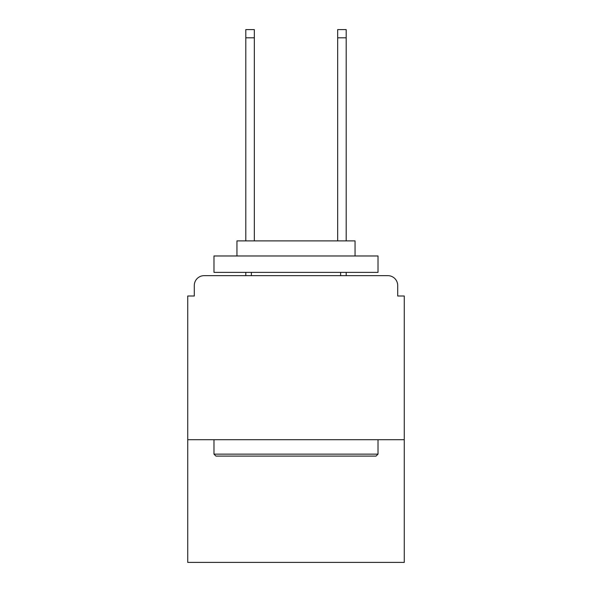 <?xml version="1.0" encoding="UTF-8"?>
<svg xmlns="http://www.w3.org/2000/svg" width="592" height="592" viewBox="0 0 592 592"><rect width="100%" height="100%" fill="white"/><g stroke="black" fill="none" stroke-linecap="round" stroke-linejoin="round"><path stroke-width="0.89" d="M404.269 439.701L404.269 296L397.706 296L397.706 285.499A9.842 9.842 0 0 0 387.864 275.657L204.136 275.657A9.842 9.842 0 0 0 194.294 285.499L194.294 296L187.731 296L187.731 562.4L404.269 562.4L404.269 439.701L187.731 439.701M194.294 285.499L194.294 296M387.864 275.657L347.178 275.657M244.822 275.657L204.136 275.657M397.706 296L397.706 285.499M215.947 456.099L213.978 454.131L378.022 454.131L376.053 456.099L215.947 456.099M378.022 255.973L378.022 272.379L213.978 272.379L213.978 255.973L378.022 255.973M236.948 255.973L236.948 240.885L355.052 240.885L355.052 255.973M378.022 439.701L378.022 454.131M213.978 439.701L213.978 454.131M340.622 272.379L340.622 275.657M251.378 272.379L251.378 275.657M254.331 37.799L245.806 37.799L245.806 29.6L254.331 29.6L254.331 240.885M245.806 37.799L245.806 240.885M245.806 272.379L245.806 275.657M346.194 29.6L346.194 37.799L337.669 37.799L337.669 29.6L346.194 29.6M337.669 240.885L337.669 37.799M346.194 275.657L346.194 272.379M346.194 240.885L346.194 37.799"/></g></svg>
